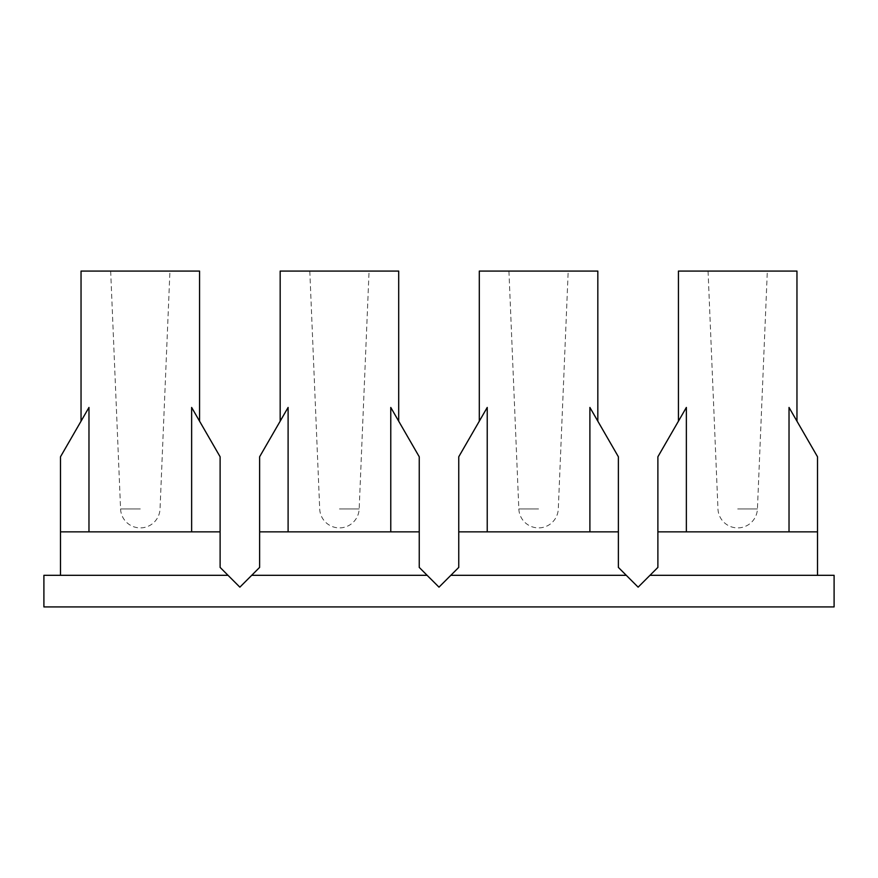 <?xml version="1.0" encoding="UTF-8"?>
<svg xmlns="http://www.w3.org/2000/svg" width="878" height="878" viewBox="0 0 878 878"><rect width="100%" height="100%" fill="white"/><g stroke="black" fill="none" stroke-linecap="round" stroke-linejoin="round"><path stroke-width="0.66" stroke-dasharray="4.39 3.29" d="M737.696 508.966L757.429 508.966L737.696 508.966M796.961 271.082L678.431 271.082M538.565 508.966L518.832 508.966L538.565 508.966M597.83 271.082L479.3 271.082M339.435 508.966L359.168 508.966L339.435 508.966M398.7 271.082L280.17 271.082M140.304 508.966L120.571 508.966L140.304 508.966M199.569 271.082L81.039 271.082M191.634 531.848L220.115 531.848L220.115 456.779L191.634 407.447C202.105 425.6 202.105 425.6 191.634 407.447C202.105 425.6 202.105 425.6 191.634 407.447L191.634 531.848L220.115 531.848L60.494 531.848L88.974 531.848L60.494 531.848L60.494 575.309L228.017 575.309L60.494 575.309M390.765 531.848L419.245 531.848L419.245 456.779L390.765 407.447C401.235 425.6 401.235 425.6 390.765 407.447C401.235 425.6 401.235 425.6 390.765 407.447L390.765 531.848L419.245 531.848L259.625 531.848L390.765 531.848L259.625 531.848L259.625 567.407L251.723 575.309L427.147 575.309L251.723 575.309L239.87 587.162L228.017 575.309L43.9 575.309L43.9 606.917L834.1 606.917L834.1 575.309L649.983 575.309L657.885 567.407L657.885 531.848L817.506 531.848L789.026 531.848L817.506 531.848L817.506 575.309L649.983 575.309L817.506 575.309M419.245 531.848L419.245 567.407L427.147 575.309L251.723 575.309M589.895 531.848L618.375 531.848L618.375 456.779L589.895 407.447C600.365 425.6 600.365 425.6 589.895 407.447C600.365 425.6 600.365 425.6 589.895 407.447L589.895 531.848L618.375 531.848L458.755 531.848L589.895 531.848L458.755 531.848L458.755 567.407L450.853 575.309L626.277 575.309L450.853 575.309L439 587.162L427.147 575.309M618.375 531.848L618.375 567.407L626.277 575.309L450.853 575.309M817.506 531.848L817.506 456.779L789.026 407.447C799.496 425.6 799.496 425.6 789.026 407.447C799.496 425.6 799.496 425.6 789.026 407.447L789.026 531.848M737.696 271.082L767.328 271.082L737.696 271.082M538.565 271.082L568.198 271.082L538.565 271.082M339.435 271.082L369.067 271.082L339.435 271.082M140.304 271.082L169.937 271.082L140.304 271.082M458.755 531.848L458.755 456.779L487.235 407.447C476.765 425.6 476.765 425.6 487.235 407.447C476.765 425.6 476.765 425.6 487.235 407.447L487.235 531.848M259.625 531.848L259.625 456.779L288.105 407.447C277.635 425.6 277.635 425.6 288.105 407.447C277.635 425.6 277.635 425.6 288.105 407.447L288.105 531.848M657.885 531.848L657.885 456.779L686.366 407.447C675.895 425.6 675.895 425.6 686.366 407.447C675.895 425.6 675.895 425.6 686.366 407.447L686.366 531.848M140.304 531.848L88.974 531.848L140.304 531.848M60.494 531.848L60.494 456.779L88.974 407.447C78.504 425.6 78.504 425.6 88.974 407.447C78.504 425.6 78.504 425.6 88.974 407.447L88.974 531.848M649.983 575.309L638.13 587.162L626.277 575.309M220.115 531.848L220.115 567.407L228.017 575.309M708.063 271.082L717.963 508.966A19.755 19.755 0 0 0 737.696 527.897A19.755 19.755 0 0 0 757.429 508.966L767.328 271.082M508.933 271.082L518.832 508.966A19.755 19.755 0 0 0 538.565 527.897A19.755 19.755 0 0 0 558.298 508.966L568.198 271.082M309.802 271.082L319.702 508.966A19.755 19.755 0 0 0 339.435 527.897A19.755 19.755 0 0 0 359.168 508.966L369.067 271.082M110.672 271.082L120.571 508.966A19.755 19.755 0 0 0 140.304 527.897A19.755 19.755 0 0 0 160.037 508.966L169.937 271.082"/><path stroke-width="1.32" d="M81.039 421.199L81.039 271.082L199.569 271.082L199.569 421.199M88.974 531.848L88.974 407.447L60.494 456.779L60.494 531.848L220.115 531.848L220.115 456.779L191.634 407.447L191.634 531.848M678.431 421.199L678.431 271.082L796.961 271.082L796.961 421.199M686.366 531.848L686.366 407.447L657.885 456.779L657.885 531.848L817.506 531.848L817.506 456.779L789.026 407.447L789.026 531.848M280.17 421.199L280.17 271.082L398.7 271.082L398.7 421.199M288.105 531.848L288.105 407.447L259.625 456.779L259.625 531.848L419.245 531.848L419.245 456.779L390.765 407.447L390.765 531.848M479.3 421.199L479.3 271.082L597.83 271.082L597.83 421.199M487.235 531.848L487.235 407.447L458.755 456.779L458.755 531.848L618.375 531.848L618.375 456.779L589.895 407.447L589.895 531.848M817.506 531.848L817.506 575.309M657.885 531.848L657.885 567.407L649.983 575.309L834.1 575.309L834.1 606.917L43.9 606.917L43.9 575.309L228.017 575.309L220.115 567.407L220.115 531.848M60.494 531.848L60.494 575.309M228.017 575.309L239.87 587.162L251.723 575.309L427.147 575.309L439 587.162L450.853 575.309L626.277 575.309L638.13 587.162L649.983 575.309M427.147 575.309L419.245 567.407L419.245 531.848M259.625 531.848L259.625 567.407L251.723 575.309M626.277 575.309L618.375 567.407L618.375 531.848M458.755 531.848L458.755 567.407L450.853 575.309"/></g></svg>
